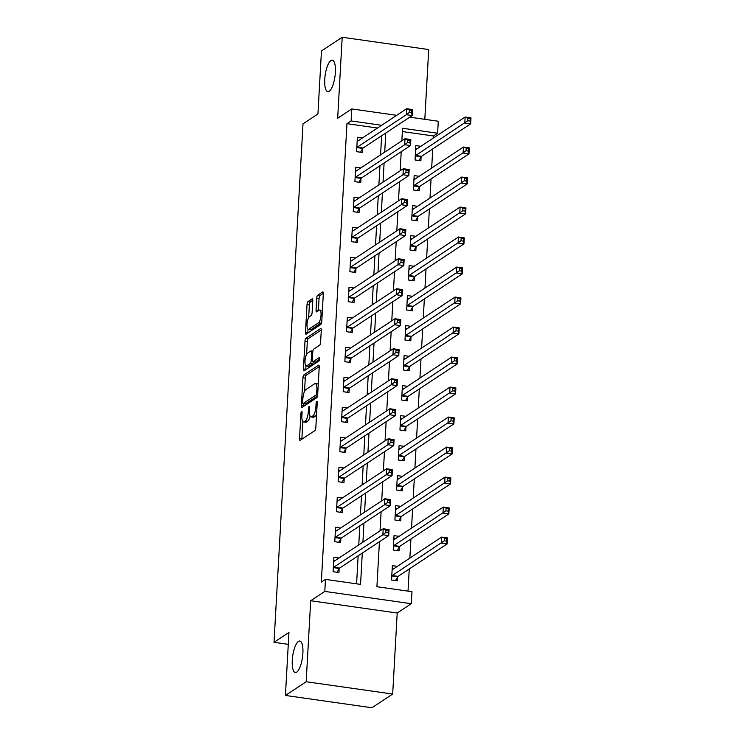 <?xml version="1.0" encoding="UTF-8"?>
<svg xmlns="http://www.w3.org/2000/svg" width="745" height="745" viewBox="0 0 745 745"><rect width="100%" height="100%" fill="white"/><g stroke="black" fill="none" stroke-linecap="round" stroke-linejoin="round"><path stroke-width="1.12" d="M301.604 411.408A1.704 0.531 -81.9 0 0 300.943 413.438L299.546 438.47A2.44 0.754 -81.9 0 0 300.012 440.342A2.44 0.754 -81.9 0 0 300.226 440.286L314.884 430.591A2.44 0.754 -81.9 0 0 315.833 427.695L317.23 402.663A1.704 0.531 -81.9 0 0 316.904 401.35A1.704 0.531 -81.9 0 0 316.755 401.397A1.704 0.531 -81.9 0 0 316.094 403.418L315.908 406.658A7.804 2.421 -81.9 0 1 312.881 415.924L311.661 416.725A7.804 2.421 -81.9 0 1 310.982 416.921A7.804 2.421 -81.9 0 1 309.473 410.914L309.659 407.673A1.704 0.531 -81.9 0 0 309.324 406.36A1.704 0.531 -81.9 0 0 309.175 406.397A1.704 0.531 -81.9 0 0 308.514 408.428L308.337 411.668A7.804 2.421 -81.9 0 1 305.31 420.925L304.09 421.735A7.804 2.421 -81.9 0 1 303.411 421.921A7.804 2.421 -81.9 0 1 301.902 415.915L302.079 412.683A1.704 0.531 -81.9 0 0 301.753 411.37A1.704 0.531 -81.9 0 0 301.604 411.408M329.197 91.272A15.896 4.936 -81.9 0 0 335.203 74.491A15.896 4.936 -81.9 0 0 332.289 60.168A15.896 4.936 -81.9 0 0 330.91 60.55A15.896 4.936 -81.9 0 0 324.904 77.331A15.896 4.936 -81.9 0 0 327.819 91.654A15.896 4.936 -81.9 0 0 329.197 91.272M296.715 672.158A15.896 4.936 -81.9 0 0 302.721 655.367A15.896 4.936 -81.9 0 0 299.816 641.045A15.896 4.936 -81.9 0 0 298.438 641.426A15.896 4.936 -81.9 0 0 292.431 658.207A15.896 4.936 -81.9 0 0 295.337 672.53A15.896 4.936 -81.9 0 0 296.715 672.158M312.77 300.729A2.44 0.754 -81.9 0 0 312.304 298.847A2.44 0.754 -81.9 0 0 312.09 298.913L307.974 301.632A2.44 0.754 -81.9 0 0 307.033 304.519L305.478 332.326A2.44 0.754 -81.9 0 0 305.953 334.198A2.44 0.754 -81.9 0 0 306.158 334.142L320.816 324.457A2.44 0.754 -81.9 0 0 321.765 321.561L323.321 293.754A2.44 0.754 -81.9 0 0 322.846 291.882A2.44 0.754 -81.9 0 0 322.632 291.938L317.668 295.225A2.44 0.754 -81.9 0 0 316.718 298.121L316.057 310.013A2.44 0.754 -81.9 0 0 316.532 311.894A2.44 0.754 -81.9 0 0 316.737 311.829L319.205 310.209A6.528 2.03 -81.9 0 1 319.773 310.05A6.528 2.03 -81.9 0 1 320.965 315.927A6.528 2.03 -81.9 0 1 318.497 322.808L308.849 329.188A6.528 2.03 -81.9 0 1 308.281 329.346A6.528 2.03 -81.9 0 1 307.089 323.47A6.528 2.03 -81.9 0 1 309.557 316.588L311.159 315.517A2.44 0.754 -81.9 0 0 312.108 312.63L312.77 300.729M377.492 128.019L346.956 123.679L351.109 120.941L351.78 108.938L396.694 115.326M285.428 695.448L306.167 681.74L392.68 694.042L371.941 707.75L285.428 695.448L288.948 632.44L274.02 642.311L303.001 123.847L317.938 113.966L321.458 50.958L342.197 37.25L337.671 118.259L351.78 108.938M392.68 694.042L397.206 613.023L310.702 600.731L306.167 681.74M310.702 600.731L324.801 591.409L325.472 579.405L360.543 584.387L362.294 553.069M346.956 123.679L321.328 582.143L325.472 579.405M303.885 374.903A2.44 0.754 -81.9 0 0 302.936 377.799L301.38 405.597A2.44 0.754 -81.9 0 0 301.855 407.478A2.44 0.754 -81.9 0 0 302.06 407.413L316.718 397.728A2.44 0.754 -81.9 0 0 317.668 394.831L319.223 367.034A2.44 0.754 -81.9 0 0 318.748 365.152A2.44 0.754 -81.9 0 0 318.543 365.208L303.885 374.903L306.223 375.238A2.44 0.754 -81.9 0 0 305.273 378.134L304.528 391.442M303.429 368.961L304.984 341.163A2.44 0.754 -81.9 0 1 305.934 338.267L320.592 328.573A2.44 0.754 -81.9 0 1 320.797 328.517A2.44 0.754 -81.9 0 1 321.272 330.389L320.601 342.29A2.44 0.754 -81.9 0 1 319.661 345.186L313.71 349.116A2.44 0.754 -81.9 0 0 312.77 352.012L312.323 359.9A2.44 0.754 -81.9 0 0 312.798 361.781A2.44 0.754 -81.9 0 0 313.012 361.725L319.195 357.628A1.704 0.531 -81.9 0 1 319.344 357.591A1.704 0.531 -81.9 0 1 319.661 359.127A1.704 0.531 -81.9 0 1 319.018 360.925L304.109 370.777A2.44 0.754 -81.9 0 1 303.904 370.842A2.44 0.754 -81.9 0 1 303.429 368.961L305.767 369.297L305.962 365.823M424.808 119.321L428.71 49.552L342.197 37.25M356.585 583.829L358.149 555.817M358.755 544.94L359.826 525.812M360.431 514.935L361.502 495.807M362.107 484.93L363.178 465.802M363.784 454.925L364.854 435.797M365.469 424.92L366.531 405.792M367.145 394.915L368.207 375.787M368.822 364.91L369.892 345.782M370.498 334.905L371.569 315.778M372.174 304.901L373.245 285.773M373.85 274.905L374.921 255.777M375.527 244.9L376.597 225.772M377.203 214.895L378.274 195.767M378.888 184.89L379.95 165.763M380.565 154.886L381.636 135.758M338.947 558.033L333.909 557.316L333.099 571.722L338.947 572.551L339.161 568.649M340.623 528.028L335.585 527.32L334.775 541.717L340.623 542.546L340.847 538.644M342.3 498.032L337.262 497.315L336.461 511.713L342.3 512.541L342.523 508.639M343.976 468.028L338.938 467.311L338.137 481.708L343.976 482.536L344.199 478.635M345.652 438.023L340.614 437.306L339.813 451.703L345.652 452.541L345.876 448.63M347.328 408.018L342.29 407.301L341.489 421.698L347.338 422.536L347.552 418.625M349.005 378.013L343.976 377.296L343.166 391.693L349.014 392.531L349.228 388.62M350.681 348.008L345.652 347.291L344.842 361.697L350.69 362.526L350.904 358.615M352.366 318.003L347.328 317.286L346.518 331.693L352.366 332.521L352.581 328.62M354.043 287.998L349.005 287.281L348.194 301.688L354.043 302.517L354.266 298.615M355.719 257.994L350.681 257.276L349.88 271.683L355.719 272.512L355.942 268.61M357.395 227.989L352.357 227.272L351.556 241.678L357.395 242.507L357.619 238.605M359.071 197.984L354.033 197.267L353.232 211.673L359.081 212.502L359.295 208.6M360.748 167.979L355.71 167.262L354.909 181.668L360.757 182.497L360.971 178.595M362.424 137.974L357.395 137.266L356.585 151.663L362.433 152.492L362.647 148.59M408.018 591.139L409.256 568.975M409.862 558.098L410.933 538.97M411.547 528.093L412.609 508.965M413.224 498.098L414.285 478.97M414.9 468.093L415.971 448.965M416.576 438.088L417.647 418.96M418.252 408.083L419.323 388.955M419.929 378.078L421 358.95M421.605 348.073L422.676 328.945M423.281 318.068L424.352 298.941M424.967 288.064L426.028 268.936M426.643 258.059L427.714 238.931M428.319 228.054L429.39 208.926M429.995 198.049L431.066 178.921M431.672 168.044L432.743 148.916M433.348 138.039L433.469 135.981L402.356 131.558M397.392 566.349L392.354 565.632L391.553 580.029L397.402 580.867L397.616 576.956M399.069 536.344L394.04 535.627L393.23 550.024L399.078 550.862L399.292 546.951M400.754 506.339L395.716 505.622L394.906 520.019L400.754 520.857L400.968 516.946M402.43 476.334L397.392 475.617L396.582 490.024L402.43 490.853L402.654 486.941M404.107 446.329L399.069 445.612L398.268 460.019L404.107 460.848L404.33 456.946M405.783 416.325L400.745 415.608L399.944 430.014L405.783 430.843L406.006 426.941M407.459 386.32L402.421 385.603L401.62 400.009L407.459 400.838L407.683 396.936M409.135 356.315L404.097 355.598L403.296 370.004L409.145 370.833L409.359 366.931M410.812 326.31L405.783 325.593L404.973 339.999L410.821 340.828L411.035 336.926M412.488 296.305L407.459 295.588L406.649 309.995L412.497 310.823L412.711 306.921M414.173 266.3L409.135 265.592L408.325 279.99L414.173 280.818L414.388 276.917M415.85 236.295L410.812 235.588L410.001 249.985L415.85 250.814L416.073 246.912M417.526 206.3L412.488 205.583L411.687 219.98L417.526 220.809L417.749 216.907M419.202 176.295L414.164 175.578L413.363 189.975L419.202 190.813L419.426 186.902M420.878 146.29L415.84 145.573L415.04 159.97L420.888 160.808L421.102 156.897M274.02 642.311L288.287 644.341M409.731 117.179L438.284 121.239L437.613 133.234L402.542 128.252L401.844 140.814M433.469 135.981L437.613 133.234M379.428 541.745L376.914 586.715L411.985 591.698L411.315 603.701L324.801 591.409M397.206 613.023L411.315 603.701M381.636 125.281L351.109 120.941M362.899 542.192L363.97 523.064M364.584 512.188L365.646 493.06M366.261 482.192L367.332 463.064M367.937 452.187L369.008 433.059M369.613 422.182L370.684 403.054M371.289 392.177L372.36 373.049M372.966 362.172L374.037 343.045M374.642 332.168L375.713 313.04M376.318 302.163L377.389 283.035M378.004 272.158L379.065 253.03M379.68 242.153L380.751 223.025M381.356 212.148L382.427 193.02M383.032 182.143L384.103 163.015M384.709 152.138L385.78 133.01M401.229 151.691L400.158 170.819M399.553 181.696L398.482 200.824M397.877 211.701L396.806 230.829M396.2 241.706L395.129 260.834M394.524 271.711L393.453 290.839M392.848 301.716L391.777 320.844M391.162 331.721L390.101 350.848M389.486 361.725L388.424 380.853M387.81 391.73L386.739 410.858M386.133 421.735L385.063 440.863M384.457 451.731L383.386 470.859M382.781 481.736L381.71 500.864M381.105 511.74L380.034 530.868M303.411 421.921L305.748 422.257A7.804 2.421 -81.9 0 0 306.428 422.07L304.09 421.735M310.097 416.092A7.804 2.421 -81.9 0 1 307.648 421.26L306.428 422.07M310.982 416.921L313.319 417.247A7.804 2.421 -81.9 0 0 313.999 417.06L311.661 416.725M316.578 414.388A7.804 2.421 -81.9 0 1 315.219 416.25L313.999 417.06M302.842 421.596L301.883 438.796A2.44 0.754 -81.9 0 0 301.874 439.196M319.233 366.633L306.223 375.238M303.848 403.688L303.718 405.932A2.44 0.754 -81.9 0 0 303.709 406.332M302.666 402.253A1.704 0.531 -81.9 0 0 302.992 403.567A1.704 0.531 -81.9 0 0 303.14 403.529L316.01 395.018A1.704 0.531 -81.9 0 0 316.672 392.997L316.867 389.579A7.804 2.421 -81.9 0 0 315.358 383.573A7.804 2.421 -81.9 0 0 314.679 383.759L305.888 389.579A7.804 2.421 -81.9 0 0 302.861 398.836L302.666 402.253M305.199 403.818A1.704 0.531 -81.9 0 0 305.338 403.902A1.704 0.531 -81.9 0 0 305.478 403.855L303.14 403.529M317.538 395.893L305.478 403.855M318.264 384.234A7.804 2.421 -81.9 0 0 317.696 383.908L315.358 383.573M306.605 354.378L307.322 341.489L304.984 341.163M321.281 329.998L308.272 338.603A2.44 0.754 -81.9 0 0 307.322 341.489M312.798 361.781L315.135 362.107A2.44 0.754 -81.9 0 0 315.349 362.051L319.652 359.211M307.545 353.195A6.528 2.03 -81.9 0 0 305.078 360.077A6.528 2.03 -81.9 0 0 306.279 365.953A6.528 2.03 -81.9 0 0 306.838 365.795L310.237 363.551A2.44 0.754 -81.9 0 0 311.187 360.654L311.624 352.767A2.44 0.754 -81.9 0 0 311.159 350.886A2.44 0.754 -81.9 0 0 310.944 350.951L307.545 353.195M306.279 365.953L308.616 366.289A6.528 2.03 -81.9 0 0 309.175 366.13L306.838 365.795M313.422 361.865A2.44 0.754 -81.9 0 1 312.583 363.886L309.175 366.13M308.281 329.346L310.618 329.681A6.528 2.03 -81.9 0 0 311.187 329.523L308.849 329.188M321.719 322.073A6.528 2.03 -81.9 0 1 320.834 323.144L311.187 329.523M322.38 310.488A6.528 2.03 -81.9 0 0 322.11 310.376L319.773 310.05M323.33 293.362L320.005 295.551A2.44 0.754 -81.9 0 0 319.065 298.447L318.394 310.348A2.44 0.754 -81.9 0 0 318.385 310.749M308.011 329.234L307.815 332.661A2.44 0.754 -81.9 0 0 307.806 333.052M312.788 300.328L310.32 301.958A2.44 0.754 -81.9 0 0 309.371 304.854L308.654 317.687M392.187 568.677L393.565 568.873M444.383 538.421L444.253 540.823L446.59 541.159L446.721 538.756L441.655 537.089L447.494 537.918L447.158 543.915L441.319 543.086L441.655 537.089L392.541 569.553A2.486 0.773 98.1 0 1 392.326 569.618A2.486 0.773 98.1 0 1 392.243 569.59L392.14 569.534M395.493 580.597L397.728 576.77A2.486 0.773 98.1 0 1 398.044 576.388L447.158 543.915L446.59 541.159M391.768 576.127L391.879 575.932A2.486 0.773 98.1 0 1 392.205 575.559L444.253 540.823M447.494 537.918L446.721 538.756M335.11 560.566L333.732 560.37M385.798 532.517L388.136 532.843L388.266 530.449L385.929 530.114L385.798 532.517L382.865 534.78L383.2 528.773L389.048 529.611L388.713 535.608L382.865 534.78L333.751 567.243A2.486 0.773 -81.9 0 0 333.434 567.625L333.322 567.82M333.685 561.227L333.788 561.274A2.486 0.773 -81.9 0 0 333.872 561.302A2.486 0.773 -81.9 0 0 334.086 561.246L383.2 528.773L385.929 530.114M388.136 532.843L388.713 535.608L339.599 568.081A2.486 0.773 -81.9 0 0 339.273 568.454L337.047 572.281M388.266 530.449L389.048 529.611M393.863 538.682L395.241 538.877M446.059 508.416L445.929 510.819L448.267 511.154L448.397 508.751L443.331 507.084L449.179 507.913L448.844 513.91L442.996 513.082L443.331 507.084L394.217 539.548A2.486 0.773 98.1 0 1 394.003 539.613A2.486 0.773 98.1 0 1 393.919 539.585L393.816 539.529M397.178 550.592L399.404 546.765A2.486 0.773 98.1 0 1 399.73 546.383L448.844 513.91L448.267 511.154M393.453 546.122L393.565 545.927A2.486 0.773 98.1 0 1 393.882 545.554L445.929 510.819M449.179 507.913L448.397 508.751M395.539 508.677L396.917 508.872M447.736 478.411L447.605 480.814L449.943 481.149L450.073 478.746L445.007 477.079L450.855 477.908L450.52 483.915L444.672 483.077L445.007 477.079L395.893 509.552A2.486 0.773 98.1 0 1 395.679 509.608A2.486 0.773 98.1 0 1 395.595 509.58L395.493 509.524M398.854 520.587L401.08 516.76A2.486 0.773 98.1 0 1 401.406 516.378L450.52 483.915L449.943 481.149M395.129 516.117L395.241 515.931A2.486 0.773 98.1 0 1 395.558 515.549L447.605 480.814M450.855 477.908L450.073 478.746M397.225 478.672L398.594 478.867M449.412 448.406L449.282 450.809L451.619 451.144L451.759 448.741L446.683 447.075L452.532 447.903L452.196 453.91L446.348 453.072L446.683 447.075L397.569 479.547A2.486 0.773 98.1 0 1 397.355 479.603A2.486 0.773 98.1 0 1 397.271 479.575L397.169 479.519M400.531 490.582L402.766 486.755A2.486 0.773 98.1 0 1 403.082 486.373L452.196 453.91L451.619 451.144M396.806 486.113L396.917 485.926A2.486 0.773 98.1 0 1 397.234 485.544L449.282 450.809M452.532 447.903L451.759 448.741M336.787 530.561L335.418 530.365M387.474 502.512L389.812 502.838L389.952 500.444L387.605 500.109L387.474 502.512L384.541 504.775L384.876 498.768L390.725 499.606L390.389 505.604L384.541 504.775L335.427 537.247A2.486 0.773 -81.9 0 0 335.11 537.62L334.999 537.816M335.362 531.222L335.464 531.278A2.486 0.773 -81.9 0 0 335.548 531.306A2.486 0.773 -81.9 0 0 335.762 531.241L384.876 498.768L387.605 500.109M389.812 502.838L390.389 505.604L341.275 538.076A2.486 0.773 -81.9 0 0 340.959 538.449L338.724 542.276M389.952 500.444L390.725 499.606M338.472 500.556L337.094 500.361M389.151 472.507L391.488 472.842L391.628 470.44L389.29 470.104L389.151 472.507L386.217 474.77L386.553 468.773L392.401 469.601L392.066 475.599L386.217 474.77L337.103 507.243A2.486 0.773 -81.9 0 0 336.787 507.615L336.675 507.811M337.047 501.217L337.14 501.273A2.486 0.773 -81.9 0 0 337.224 501.301A2.486 0.773 -81.9 0 0 337.438 501.236L386.553 468.773L389.29 470.104M391.488 472.842L392.066 475.599L342.951 508.071A2.486 0.773 -81.9 0 0 342.635 508.444L340.4 512.271M391.628 470.44L392.401 469.601M340.148 470.551L338.77 470.356M390.827 442.502L393.164 442.837L393.304 440.435L390.967 440.099L390.827 442.502L387.894 444.765L388.229 438.768L394.077 439.597L393.742 445.594L387.894 444.765L338.779 477.238A2.486 0.773 -81.9 0 0 338.463 477.61L338.351 477.806M338.724 471.213L338.817 471.268A2.486 0.773 -81.9 0 0 338.901 471.296A2.486 0.773 -81.9 0 0 339.115 471.231L388.229 438.768L390.967 440.099M393.164 442.837L393.742 445.594L344.628 478.067A2.486 0.773 -81.9 0 0 344.311 478.448L342.076 482.266M393.304 440.435L394.077 439.597M398.901 448.667L400.279 448.863M451.097 418.411L450.958 420.804L453.295 421.139L453.435 418.737L448.36 417.07L454.208 417.898L453.873 423.905L448.024 423.067L448.36 417.07L399.246 449.542A2.486 0.773 98.1 0 1 399.031 449.598A2.486 0.773 98.1 0 1 398.947 449.57L398.854 449.514M402.207 460.578L404.442 456.75A2.486 0.773 98.1 0 1 404.758 456.368L453.873 423.905L453.295 421.139M398.482 456.108L398.594 455.921A2.486 0.773 98.1 0 1 398.91 455.54L450.958 420.804M454.208 417.898L453.435 418.737M341.825 440.546L340.446 440.351M392.503 412.497L394.85 412.832L394.98 410.43L392.643 410.095L392.503 412.497L389.579 414.76L389.914 408.763L395.753 409.592L395.418 415.589L389.579 414.76L340.465 447.233A2.486 0.773 -81.9 0 0 340.139 447.605L340.027 447.801M340.4 441.208L340.493 441.263A2.486 0.773 -81.9 0 0 340.577 441.291A2.486 0.773 -81.9 0 0 340.8 441.226L389.914 408.763L392.643 410.095M394.85 412.832L395.418 415.589L346.304 448.062A2.486 0.773 -81.9 0 0 345.987 448.443L343.752 452.262M394.98 410.43L395.753 409.592M400.577 418.662L401.955 418.858M452.774 388.406L452.634 390.799L454.971 391.134L455.111 388.732L450.036 387.065L455.884 387.894L455.549 393.9L449.701 393.062L450.036 387.065L400.922 419.537A2.486 0.773 98.1 0 1 400.708 419.593A2.486 0.773 98.1 0 1 400.624 419.565L400.531 419.51M403.883 430.573L406.118 426.745A2.486 0.773 98.1 0 1 406.435 426.363L455.549 393.9L454.971 391.134M400.158 426.103L400.27 425.917A2.486 0.773 98.1 0 1 400.587 425.535L452.634 390.799M455.884 387.894L455.111 388.732M402.253 388.657L403.632 388.853M454.45 358.401L454.31 360.794L456.657 361.129L456.787 358.727L451.721 357.06L457.56 357.889L457.225 363.895L451.386 363.066L451.721 357.06L402.607 389.533A2.486 0.773 98.1 0 1 402.384 389.588A2.486 0.773 98.1 0 1 402.3 389.56L402.207 389.514M405.559 400.568L407.794 396.74A2.486 0.773 98.1 0 1 408.111 396.359L457.225 363.895L456.657 361.129M401.834 396.098L401.946 395.912A2.486 0.773 98.1 0 1 402.272 395.53L454.31 360.794M457.56 357.889L456.787 358.727M403.93 358.652L405.308 358.848M456.126 328.396L455.996 330.799L458.333 331.125L458.464 328.722L453.398 327.055L459.237 327.884L458.901 333.89L453.062 333.062L453.398 327.055L404.284 359.528A2.486 0.773 98.1 0 1 404.069 359.584A2.486 0.773 98.1 0 1 403.986 359.556L403.883 359.509M407.236 370.563L409.471 366.736A2.486 0.773 98.1 0 1 409.787 366.363L458.901 333.89L458.333 331.125M403.511 366.102L403.622 365.907A2.486 0.773 98.1 0 1 403.948 365.525L455.996 330.799M459.237 327.884L458.464 328.722M405.606 328.647L406.984 328.843M457.803 298.391L457.672 300.794L460.01 301.12L460.14 298.726L455.074 297.05L460.922 297.888L460.578 303.885L454.739 303.057L455.074 297.05L405.96 329.523A2.486 0.773 98.1 0 1 405.746 329.579A2.486 0.773 98.1 0 1 405.662 329.551L405.559 329.504M408.912 340.558L411.147 336.731A2.486 0.773 98.1 0 1 411.464 336.358L460.578 303.885L460.01 301.12M405.196 336.097L405.308 335.902A2.486 0.773 98.1 0 1 405.625 335.52L457.672 300.794M460.922 297.888L460.14 298.726M407.282 298.643L408.66 298.838M459.479 268.386L459.348 270.789L461.686 271.115L461.816 268.721L456.75 267.045L462.598 267.883L462.263 273.881L456.415 273.052L456.75 267.045L407.636 299.518A2.486 0.773 98.1 0 1 407.422 299.574A2.486 0.773 98.1 0 1 407.338 299.546L407.236 299.499M410.597 310.553L412.823 306.726A2.486 0.773 98.1 0 1 413.149 306.353L462.263 273.881L461.686 271.115M406.872 306.093L406.984 305.897A2.486 0.773 98.1 0 1 407.301 305.515L459.348 270.789M462.598 267.883L461.816 268.721M343.501 410.551L342.123 410.355M394.189 382.492L396.526 382.828L396.657 380.425L394.319 380.09L394.189 382.492L391.255 384.755L391.591 378.758L397.43 379.587L397.094 385.584L391.255 384.755L342.141 417.228A2.486 0.773 -81.9 0 0 341.815 417.6L341.704 417.796M342.076 411.203L342.178 411.259A2.486 0.773 -81.9 0 0 342.262 411.287A2.486 0.773 -81.9 0 0 342.476 411.221L391.591 378.758L394.319 380.09M396.526 382.828L397.094 385.584L347.98 418.057A2.486 0.773 -81.9 0 0 347.664 418.439L345.429 422.266M396.657 380.425L397.43 379.587M345.177 380.546L343.799 380.35M395.865 352.487L398.203 352.823L398.333 350.42L395.995 350.085L395.865 352.487L392.932 354.75L393.267 348.753L399.115 349.582L398.771 355.579L392.932 354.75L343.817 387.223A2.486 0.773 -81.9 0 0 343.501 387.605L343.389 387.791M343.752 381.198L343.855 381.254A2.486 0.773 -81.9 0 0 343.939 381.282A2.486 0.773 -81.9 0 0 344.153 381.226L393.267 348.753L395.995 350.085M398.203 352.823L398.771 355.579L349.666 388.052A2.486 0.773 -81.9 0 0 349.34 388.434L347.105 392.261M398.333 350.42L399.115 349.582M346.853 350.541L345.475 350.346M397.541 322.483L399.879 322.818L400.009 320.415L397.672 320.08L397.541 322.483L394.608 324.746L394.943 318.748L400.791 319.577L400.456 325.584L394.608 324.746L345.494 357.218A2.486 0.773 -81.9 0 0 345.177 357.6L345.065 357.786M345.429 351.193L345.531 351.249A2.486 0.773 -81.9 0 0 345.615 351.277A2.486 0.773 -81.9 0 0 345.829 351.221L394.943 318.748L397.672 320.08M399.879 322.818L400.456 325.584L351.342 358.047A2.486 0.773 -81.9 0 0 351.016 358.429L348.79 362.256M400.009 320.415L400.791 319.577M348.53 320.536L347.151 320.341M399.218 292.478L401.555 292.813L401.685 290.41L399.348 290.084L399.218 292.478L396.284 294.741L396.619 288.743L402.468 289.572L402.132 295.579L396.284 294.741L347.17 327.213A2.486 0.773 -81.9 0 0 346.853 327.595L346.742 327.781M347.105 321.188L347.207 321.244A2.486 0.773 -81.9 0 0 347.291 321.272A2.486 0.773 -81.9 0 0 347.505 321.216L396.619 288.743L399.348 290.084M401.555 292.813L402.132 295.579L353.018 328.042A2.486 0.773 -81.9 0 0 352.692 328.424L350.467 332.251M401.685 290.41L402.468 289.572M350.215 290.531L348.837 290.336M400.894 262.473L403.231 262.808L403.371 260.405L401.034 260.079L400.894 262.473L397.96 264.736L398.296 258.738L404.144 259.567L403.809 265.574L397.96 264.736L348.846 297.208A2.486 0.773 -81.9 0 0 348.53 297.59L348.418 297.776M348.781 291.183L348.883 291.239A2.486 0.773 -81.9 0 0 348.967 291.267A2.486 0.773 -81.9 0 0 349.181 291.211L398.296 258.738L401.034 260.079M403.231 262.808L403.809 265.574L354.695 298.037A2.486 0.773 -81.9 0 0 354.378 298.419L352.143 302.247M403.371 260.405L404.144 259.567M408.958 268.638L410.337 268.833M461.155 238.381L461.025 240.784L463.362 241.11L463.492 238.717L458.426 237.04L464.275 237.879L463.939 243.876L458.091 243.047L458.426 237.04L409.312 269.513A2.486 0.773 98.1 0 1 409.098 269.578A2.486 0.773 98.1 0 1 409.014 269.55L408.912 269.494M412.274 280.548L414.499 276.721A2.486 0.773 98.1 0 1 414.825 276.348L463.939 243.876L463.362 241.11M408.549 276.088L408.66 275.892A2.486 0.773 98.1 0 1 408.977 275.52L461.025 240.784M464.275 237.879L463.492 238.717M351.891 260.526L350.513 260.331M402.57 232.468L404.908 232.803L405.047 230.401L402.71 230.075L402.57 232.468L399.637 234.74L399.972 228.734L405.82 229.562L405.485 235.569L399.637 234.74L350.522 267.204A2.486 0.773 -81.9 0 0 350.206 267.585L350.094 267.772M350.467 261.188L350.56 261.234A2.486 0.773 -81.9 0 0 350.644 261.262A2.486 0.773 -81.9 0 0 350.858 261.206L399.972 228.734L402.71 230.075M404.908 232.803L405.485 235.569L356.371 268.032A2.486 0.773 -81.9 0 0 356.054 268.414L353.819 272.242M405.047 230.401L405.82 229.562M410.644 238.633L412.022 238.828M462.841 208.376L462.701 210.779L465.038 211.114L465.178 208.712L460.103 207.045L465.951 207.874L465.616 213.871L459.767 213.042L460.103 207.045L410.989 239.508A2.486 0.773 98.1 0 1 410.774 239.573A2.486 0.773 98.1 0 1 410.691 239.545L410.588 239.49M413.95 250.544L416.185 246.716A2.486 0.773 98.1 0 1 416.502 246.344L465.616 213.871L465.038 211.114M410.225 246.083L410.337 245.887A2.486 0.773 98.1 0 1 410.653 245.515L462.701 210.779M465.951 207.874L465.178 208.712M353.568 230.522L352.189 230.326M404.246 202.472L406.584 202.798L406.723 200.396L404.386 200.07L404.246 202.472L401.313 204.735L401.657 198.729L407.496 199.558L407.161 205.564L401.313 204.735L352.208 237.199A2.486 0.773 -81.9 0 0 351.882 237.581L351.77 237.776M352.143 231.183L352.236 231.229A2.486 0.773 -81.9 0 0 352.32 231.257A2.486 0.773 -81.9 0 0 352.543 231.201L401.657 198.729L404.386 200.07M406.584 202.798L407.161 205.564L358.047 238.037A2.486 0.773 -81.9 0 0 357.73 238.409L355.495 242.237M406.723 200.396L407.496 199.558M412.32 208.628L413.699 208.824M464.517 178.372L464.377 180.774L466.715 181.109L466.854 178.707L461.779 177.04L467.627 177.869L467.292 183.866L461.444 183.037L461.779 177.04L412.665 209.503A2.486 0.773 98.1 0 1 412.451 209.569A2.486 0.773 98.1 0 1 412.367 209.541L412.274 209.485M415.626 220.539L417.861 216.721A2.486 0.773 98.1 0 1 418.178 216.339L467.292 183.866L466.715 181.109M411.901 216.078L412.013 215.882A2.486 0.773 98.1 0 1 412.33 215.51L464.377 180.774M467.627 177.869L466.854 178.707M355.244 200.517L353.866 200.321M405.932 172.468L408.269 172.793L408.4 170.4L406.062 170.065L405.932 172.468L402.998 174.73L403.334 168.724L409.173 169.562L408.837 175.559L402.998 174.73L353.884 207.194A2.486 0.773 -81.9 0 0 353.558 207.576L353.447 207.771M353.819 201.178L353.912 201.225A2.486 0.773 -81.9 0 0 354.005 201.252A2.486 0.773 -81.9 0 0 354.22 201.197L403.334 168.724L406.062 170.065M408.269 172.793L408.837 175.559L359.723 208.032A2.486 0.773 -81.9 0 0 359.407 208.404L357.172 212.232M408.4 170.4L409.173 169.562M413.997 178.623L415.375 178.819M466.193 148.367L466.053 150.769L468.391 151.105L468.531 148.702L463.465 147.035L469.303 147.864L468.968 153.861L463.12 153.032L463.465 147.035L414.35 179.498A2.486 0.773 98.1 0 1 414.127 179.564A2.486 0.773 98.1 0 1 414.043 179.536L413.95 179.48M417.302 190.534L419.537 186.716A2.486 0.773 98.1 0 1 419.854 186.334L468.968 153.861L468.391 151.105M413.577 186.073L413.689 185.877A2.486 0.773 98.1 0 1 414.006 185.505L466.053 150.769M469.303 147.864L468.531 148.702M356.92 170.512L355.542 170.316M407.608 142.463L409.946 142.789L410.076 140.395L407.738 140.06L407.608 142.463L404.675 144.726L405.01 138.719L410.849 139.557L410.514 145.554L404.675 144.726L355.561 177.189A2.486 0.773 -81.9 0 0 355.235 177.571L355.123 177.766M355.495 171.173L355.598 171.22A2.486 0.773 -81.9 0 0 355.682 171.248A2.486 0.773 -81.9 0 0 355.896 171.192L405.01 138.719L407.738 140.06M409.946 142.789L410.514 145.554L361.399 178.027A2.486 0.773 -81.9 0 0 361.083 178.4L358.848 182.227M410.076 140.395L410.849 139.557M415.673 148.627L417.051 148.823M467.869 118.362L467.739 120.765L470.076 121.1L470.207 118.697L465.141 117.03L470.98 117.859L470.644 123.856L464.805 123.027L465.141 117.03L416.027 149.494A2.486 0.773 98.1 0 1 415.812 149.559A2.486 0.773 98.1 0 1 415.719 149.531L415.626 149.475M418.979 160.538L421.214 156.711A2.486 0.773 98.1 0 1 421.53 156.329L470.644 123.856L470.076 121.1M415.254 156.068L415.365 155.873A2.486 0.773 98.1 0 1 415.691 155.5L467.739 120.765M470.98 117.859L470.207 118.697M358.596 140.507L357.218 140.311M409.284 112.458L411.622 112.784L411.752 110.39L409.415 110.055L409.284 112.458L406.351 114.721L406.686 108.714L412.534 109.552L412.199 115.549L406.351 114.721L357.237 147.193A2.486 0.773 -81.9 0 0 356.92 147.566L356.808 147.761M357.172 141.168L357.274 141.215A2.486 0.773 -81.9 0 0 357.358 141.252A2.486 0.773 -81.9 0 0 357.572 141.187L406.686 108.714L409.415 110.055M411.622 112.784L412.199 115.549L363.085 148.022A2.486 0.773 -81.9 0 0 362.759 148.395L360.533 152.222M411.752 110.39L412.534 109.552M302.032 413.587L300.943 413.438M317.174 403.576L316.094 403.418M309.603 408.586L308.514 408.428M307.648 421.26L305.31 420.925M309.445 411.827L308.337 411.668M315.219 416.25L312.881 415.924M316.998 406.817L315.908 406.658M301.883 438.796L299.546 438.47M303.718 405.932L301.38 405.597M305.273 378.134L302.936 377.799M317.631 395.25L316.01 395.018M317.761 393.146L316.672 392.997M317.957 389.728L316.867 389.579M308.272 338.603L305.934 338.267M315.349 362.051L313.012 361.725M312.583 363.886L310.237 363.551M312.341 360.822L311.187 360.654M312.714 352.916L311.624 352.767M320.834 323.144L318.497 322.808M318.394 310.348L316.057 310.013M319.065 298.447L316.718 298.121M320.005 295.551L317.668 295.225M307.815 332.661L305.478 332.326M309.371 304.854L307.033 304.519M310.32 301.958L307.974 301.632M397.728 576.77L391.879 575.932M398.044 576.388L392.205 575.559M333.751 567.243L339.599 568.081M333.434 567.625L339.273 568.454M399.404 546.765L393.565 545.927M399.73 546.383L393.882 545.554M401.08 516.76L395.241 515.931M401.406 516.378L395.558 515.549M402.766 486.755L396.917 485.926M403.082 486.373L397.234 485.544M335.427 537.247L341.275 538.076M335.11 537.62L340.959 538.449M337.103 507.243L342.951 508.071M336.787 507.615L342.635 508.444M338.779 477.238L344.628 478.067M338.463 477.61L344.311 478.448M404.442 456.75L398.594 455.921M404.758 456.368L398.91 455.54M340.465 447.233L346.304 448.062M340.139 447.605L345.987 448.443M406.118 426.745L400.27 425.917M406.435 426.363L400.587 425.535M407.794 396.74L401.946 395.912M408.111 396.359L402.272 395.53M409.471 366.736L403.622 365.907M409.787 366.363L403.948 365.525M411.147 336.731L405.308 335.902M411.464 336.358L405.625 335.52M412.823 306.726L406.984 305.897M413.149 306.353L407.301 305.515M342.141 417.228L347.98 418.057M341.815 417.6L347.664 418.439M343.817 387.223L349.666 388.052M343.501 387.605L349.34 388.434M345.494 357.218L351.342 358.047M345.177 357.6L351.016 358.429M347.17 327.213L353.018 328.042M346.853 327.595L352.692 328.424M348.846 297.208L354.695 298.037M348.53 297.59L354.378 298.419M414.499 276.721L408.66 275.892M414.825 276.348L408.977 275.52M350.522 267.204L356.371 268.032M350.206 267.585L356.054 268.414M416.185 246.716L410.337 245.887M416.502 246.344L410.653 245.515M352.208 237.199L358.047 238.037M351.882 237.581L357.73 238.409M417.861 216.721L412.013 215.882M418.178 216.339L412.33 215.51M353.884 207.194L359.723 208.032M353.558 207.576L359.407 208.404M419.537 186.716L413.689 185.877M419.854 186.334L414.006 185.505M355.561 177.189L361.399 178.027M355.235 177.571L361.083 178.4M421.214 156.711L415.365 155.873M421.53 156.329L415.691 155.5M357.237 147.193L363.085 148.022M356.92 147.566L362.759 148.395M305.338 403.902L302.992 403.567M312.872 351.128L311.159 350.886"/></g></svg>
